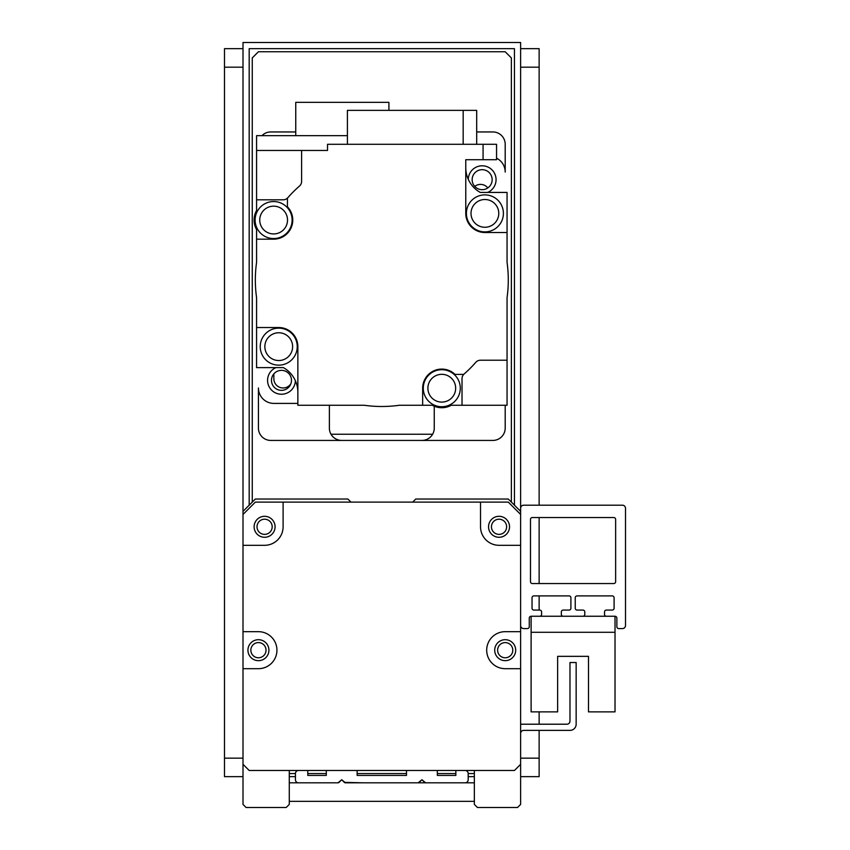 <?xml version="1.0" encoding="UTF-8"?>
<svg xmlns="http://www.w3.org/2000/svg" width="850" height="850" viewBox="0 0 850 850"><rect width="100%" height="100%" fill="white"/><g stroke="black" fill="none" stroke-linecap="round" stroke-linejoin="round"><path stroke-width="1.27" d="M257.008 526.798A7.586 7.586 0 0 1 268.387 520.221A7.586 7.586 0 0 1 268.387 533.364A7.586 7.586 0 0 1 257.008 526.798M497.611 650.186A7.586 7.586 0 0 1 508.991 643.609A7.586 7.586 0 0 1 508.991 656.753A7.586 7.586 0 0 1 497.611 650.186M250.846 650.186A7.586 7.586 0 0 1 262.225 643.609A7.586 7.586 0 0 1 262.225 656.753A7.586 7.586 0 0 1 250.846 650.186M491.449 526.798A7.586 7.586 0 0 1 502.828 520.221A7.586 7.586 0 0 1 502.828 533.364A7.586 7.586 0 0 1 491.449 526.798M520.625 625.504A3.081 3.081 0 0 0 523.706 628.586L527.414 628.586A1.849 1.849 0 0 0 529.263 626.737L529.263 618.099A1.849 1.849 0 0 1 531.112 616.25L539.75 616.25A1.849 1.849 0 0 0 541.599 614.401L541.599 611.936A1.849 1.849 0 0 0 539.75 610.077L533.885 610.077A1.849 1.849 0 0 1 532.036 608.228L532.036 597.741A1.849 1.849 0 0 1 533.885 595.893L569.054 595.893A1.849 1.849 0 0 1 570.903 597.741L570.903 608.228A1.849 1.849 0 0 1 569.054 610.077L563.189 610.077A1.849 1.849 0 0 0 561.34 611.936L561.34 614.401A1.849 1.849 0 0 0 563.189 616.25L582.941 616.25A1.849 1.849 0 0 0 584.789 614.401L584.789 611.936A1.849 1.849 0 0 0 582.941 610.077L577.076 610.077A1.849 1.849 0 0 1 575.227 608.228L575.227 597.741A1.849 1.849 0 0 1 577.076 595.893L612.244 595.893A1.849 1.849 0 0 1 614.093 597.741L614.093 608.228A1.849 1.849 0 0 1 612.244 610.077L606.379 610.077A1.849 1.849 0 0 0 604.531 611.936L604.531 614.401A1.849 1.849 0 0 0 606.379 616.25L615.018 616.25A1.849 1.849 0 0 1 616.866 618.099L616.866 626.737A1.849 1.849 0 0 0 618.715 628.586L622.423 628.586A3.081 3.081 0 0 0 625.504 625.504L625.504 508.289A3.081 3.081 0 0 0 622.423 505.197L523.706 505.197A3.081 3.081 0 0 0 520.625 508.289L520.625 545.307L499.035 545.307A18.509 18.509 0 0 1 480.526 526.798L480.526 502.116L508.289 502.116L520.625 514.452L520.625 511.371L508.289 499.035L415.746 499.035L412.664 502.116M350.965 502.116L347.884 499.035L255.34 499.035L243.004 511.371L243.004 514.452L255.34 502.116L283.103 502.116L283.103 526.798A18.509 18.509 0 0 1 264.594 545.307L243.004 545.307L243.004 42.5L520.625 42.5L520.625 514.452M520.625 545.307L520.625 764.309L514.452 770.482L249.178 770.482L243.004 764.309L243.004 545.307M509.522 526.798A10.487 10.487 0 0 0 493.786 517.714A10.487 10.487 0 0 0 493.786 535.872A10.487 10.487 0 0 0 509.522 526.798M275.081 526.798A10.487 10.487 0 0 0 259.356 517.714A10.487 10.487 0 0 0 259.356 535.872A10.487 10.487 0 0 0 275.081 526.798M268.919 650.186A10.487 10.487 0 0 1 253.183 659.26A10.487 10.487 0 0 1 253.183 641.102A10.487 10.487 0 0 1 268.919 650.186M243.004 631.678L258.432 631.678A18.509 18.509 0 0 1 276.941 650.186A18.509 18.509 0 0 1 258.432 668.684L243.004 668.684M494.711 650.186A10.487 10.487 0 0 1 510.446 641.102A10.487 10.487 0 0 1 510.446 659.26A10.487 10.487 0 0 1 494.711 650.186M520.625 668.684L505.197 668.684A18.509 18.509 0 0 1 486.689 650.186A18.509 18.509 0 0 1 505.197 631.678L520.625 631.678M283.103 502.116L480.526 502.116M532.344 517.544L613.785 517.544A1.849 1.849 0 0 1 615.634 519.392L615.634 581.697A1.849 1.849 0 0 1 613.785 583.557L532.344 583.557A1.849 1.849 0 0 1 530.496 581.697L530.496 519.392A1.849 1.849 0 0 1 532.344 517.544M520.625 733.391A3.081 3.081 0 0 1 523.706 730.384L569.978 730.384A6.173 6.173 0 0 0 576.151 724.211L576.151 662.522L569.978 662.522L569.978 721.129A3.081 3.081 0 0 1 566.897 724.211L520.625 724.211M531.112 632.294L531.112 711.875L557.643 711.875L557.643 656.349L588.487 656.349L588.487 711.875L615.018 711.875L615.018 616.25L531.112 616.25L531.112 632.294L615.018 632.294M243.004 764.309L243.004 804.419L246.086 807.5L286.184 807.5L289.276 804.419L289.276 770.482M474.353 770.482L474.353 804.419L477.434 807.5L517.544 807.5L520.625 804.419L520.625 764.309M424.543 782.372L421.919 779.737L418.189 782.818L421.919 779.737L424.543 782.372A1.541 1.541 0 0 0 425.638 782.818L421.919 779.737L425.638 782.818L465.099 782.818A3.081 3.081 0 0 0 468.191 779.737L468.191 773.564A3.081 3.081 0 0 0 465.099 770.482L455.844 770.482L455.844 775.423L437.336 775.423L437.336 770.482L406.491 770.482L406.491 775.423L357.138 775.423L357.138 770.482L326.294 770.482L326.294 775.423L307.785 775.423L307.785 770.482L298.531 770.482A3.081 3.081 0 0 0 295.439 773.564L295.439 779.737A3.081 3.081 0 0 0 298.531 782.818L337.992 782.818L341.711 779.737L338.013 782.818M341.711 779.737L344.346 782.372L341.711 779.737L339.076 782.372L341.711 779.737L345.44 782.818L363.003 782.818L345.44 782.818L341.711 779.737M363.003 782.818L344.346 782.372A1.541 1.541 0 0 0 345.44 782.818L418.189 782.818A1.541 1.541 0 0 0 419.284 782.372L421.919 779.737L419.284 782.372M289.276 782.818L337.992 782.818A1.541 1.541 0 0 0 339.076 782.372M281.478 370.356A9.998 9.998 0 0 1 290.137 385.358A9.998 9.998 0 0 1 272.818 385.358A9.998 9.998 0 0 1 281.478 370.356M482.152 169.681A9.998 9.998 0 0 1 490.811 184.684A9.998 9.998 0 0 1 473.493 184.684A9.998 9.998 0 0 1 482.152 169.681M505.197 405.259L505.197 428.081A12.336 12.336 0 0 1 492.862 440.428L270.767 440.428A12.336 12.336 0 0 1 258.432 428.081L258.432 387.983A15.428 15.428 0 0 0 273.849 403.41L297.861 403.41M275.942 367.625A13.876 13.876 0 0 0 283.146 394.134A13.876 13.876 0 0 0 295.354 380.694M476.691 131.952L492.862 131.952A12.336 12.336 0 0 1 505.197 144.298L505.197 172.061A15.428 15.428 0 0 0 496.559 158.206M487.688 192.419A13.876 13.876 0 0 0 482.322 165.803A13.876 13.876 0 0 0 468.276 179.35M464.121 374A6.173 6.173 0 0 0 462.017 378.643L462.017 405.259L451.286 405.259A19.518 19.518 0 0 1 432.289 405.259L422.663 405.259L422.663 388.206A19.125 19.125 0 0 1 455.026 374.414L463.654 374.414A124.929 124.929 0 0 0 475.798 362.323A6.173 6.173 0 0 1 480.441 360.219L507.057 360.219L507.057 297.638A126.469 126.469 0 0 0 507.057 262.395L507.057 232.518L484.893 232.518A19.125 19.125 0 0 1 465.768 213.393L465.768 159.715L483.066 159.715L483.066 144.298L327.526 144.298L327.526 150.461L301.612 150.461L301.612 181.39A6.173 6.173 0 0 1 299.508 186.033A124.929 124.929 0 0 0 287.428 198.178L287.428 206.805A19.125 19.125 0 0 1 273.626 239.179L256.572 239.179L256.572 262.395A126.469 126.469 0 0 0 256.572 297.638L256.572 327.526L278.736 327.526A19.125 19.125 0 0 1 297.861 346.651L297.861 405.259L364.193 405.259A126.469 126.469 0 0 0 399.436 405.259L422.663 405.259M462.017 405.259L507.057 405.259L507.057 360.219M480.218 192.419L507.057 192.419L507.057 232.518M297.861 392.349A28.379 28.379 0 0 0 283.39 367.614L256.572 367.625L283.411 367.625M256.572 367.614L256.572 327.526M297.245 346.651A18.509 18.509 0 0 1 269.482 362.674A18.509 18.509 0 0 1 269.482 330.618A18.509 18.509 0 0 1 297.245 346.651M292.623 346.651A13.876 13.876 0 0 1 271.798 358.668A13.876 13.876 0 0 1 271.798 334.624A13.876 13.876 0 0 1 292.623 346.651M301.612 150.461L256.572 150.461L256.572 199.814L283.188 199.814A6.173 6.173 0 0 0 287.831 197.71M465.768 167.684A28.379 28.379 0 0 0 480.239 192.429L507.057 192.429M503.402 213.393A18.509 18.509 0 0 1 475.639 229.415A18.509 18.509 0 0 1 475.639 197.359A18.509 18.509 0 0 1 503.402 213.393M498.769 213.393A13.876 13.876 0 0 1 477.955 225.409A13.876 13.876 0 0 1 477.955 201.365A13.876 13.876 0 0 1 498.769 213.393M483.066 159.715L496.559 159.715L496.559 144.298L483.066 144.298M463.176 144.298L463.176 110.362L476.691 110.362L476.691 144.298M463.176 110.362L347.406 110.362L347.406 144.298M256.572 239.179L256.572 229.553A19.518 19.518 0 0 1 256.572 210.556L256.572 199.814M292.134 220.054A18.509 18.509 0 0 1 264.371 236.077A18.509 18.509 0 0 1 264.371 204.021A18.509 18.509 0 0 1 292.134 220.054M287.513 220.054A13.876 13.876 0 0 1 266.688 232.071A13.876 13.876 0 0 1 266.688 208.027A13.876 13.876 0 0 1 287.513 220.054M347.406 135.66L256.572 135.66L256.572 150.461M388.907 110.362L388.907 102.34L295.747 102.34L295.747 135.66M460.296 388.206A18.509 18.509 0 0 1 432.533 404.239A18.509 18.509 0 0 1 432.533 372.183A18.509 18.509 0 0 1 460.296 388.206M455.664 388.206A13.876 13.876 0 0 1 434.839 400.233A13.876 13.876 0 0 1 434.839 376.189A13.876 13.876 0 0 1 455.664 388.206M331.033 434.254L432.597 434.254M557.643 656.349L588.487 656.349L557.643 656.349M520.625 782.818L520.625 776.656L539.134 776.656L539.134 730.384M520.625 48.673L539.134 48.673L539.134 505.197M539.134 517.544L539.134 583.557M539.134 595.893L539.134 610.077M539.134 711.875L539.134 724.211M249.178 505.197L249.178 48.673L514.452 48.673L514.452 505.197M474.353 776.656L468.191 776.656M295.439 776.656L289.276 776.656M474.353 782.818L465.109 782.818M425.638 782.818L418.2 782.818M243.004 782.818L243.004 776.656L224.496 776.656L224.496 48.673L243.004 48.673M289.276 801.327L474.353 801.327M341.711 440.428A12.336 12.336 0 0 1 329.375 428.081L329.375 405.259M434.254 406.215L434.254 428.081A12.336 12.336 0 0 1 421.919 440.428M261.959 135.66A12.336 12.336 0 0 1 270.767 131.952L295.747 131.952M474.757 186.416A9.254 9.254 0 0 1 487.804 187.935M290.891 383.722A9.254 9.254 0 0 1 273.849 378.728L273.849 373.894M511.371 502.116L511.371 57.928L505.197 51.754L258.432 51.754L252.259 57.928L252.259 502.116M289.276 773.564L295.439 773.564M307.785 773.564L326.294 773.564M357.138 773.564L406.491 773.564M437.336 773.564L455.844 773.564M468.191 773.564L474.353 773.564M520.625 758.147L539.134 758.147M520.625 67.182L539.134 67.182M243.004 758.147L224.496 758.147M243.004 67.182L224.496 67.182"/></g></svg>

